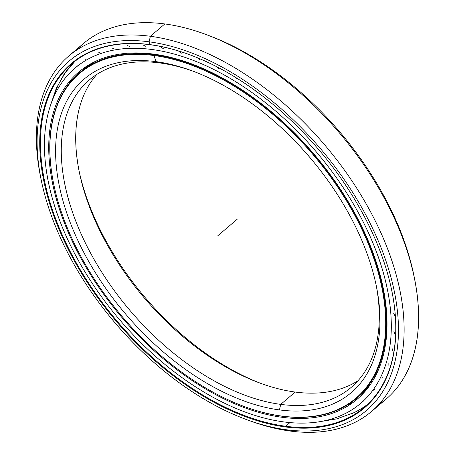 <?xml version="1.0" encoding="UTF-8"?>
<svg xmlns="http://www.w3.org/2000/svg" width="455" height="455" viewBox="0 0 455 455"><rect width="100%" height="100%" fill="white"/><g stroke="black" fill="none" stroke-linecap="round" stroke-linejoin="round"><path stroke-width="0.68" d="M154.745 54.27L153.944 55.51A213.236 125.153 -130.4 0 0 62.437 215.147A213.236 125.153 -130.4 0 0 281.617 416.058A213.236 125.153 -130.4 0 0 373.123 256.427A213.236 125.153 -130.4 0 0 153.944 55.51A213.236 125.153 49.6 0 1 373.123 256.427A213.236 125.153 49.6 0 1 281.617 416.058L282.083 416.223A213.736 125.449 -130.4 0 0 373.805 256.211A213.736 125.449 -130.4 0 0 154.103 54.822L154.745 54.27L154.103 54.822A213.736 125.449 -130.4 0 0 53.371 182.472A213.736 125.449 -130.4 0 0 53.411 182.671A213.736 125.449 49.6 0 1 79.432 72.863A213.736 125.449 49.6 0 1 154.103 54.822L153.944 55.51L154.103 54.822A213.736 125.449 49.6 0 1 349.116 203.863A213.736 125.449 49.6 0 1 356.748 398.176A213.736 125.449 49.6 0 1 282.083 416.223A213.736 125.449 49.6 0 1 244.21 406.491A213.736 125.449 -130.4 0 0 244.398 406.56A213.736 125.449 -130.4 0 0 282.083 416.223L281.617 416.058A213.236 125.153 49.6 0 1 244.022 406.423A213.236 125.153 49.6 0 1 53.451 182.864A213.236 125.153 49.6 0 1 153.944 55.51L156.116 61.658L159.819 62.949A201.923 118.516 49.6 0 1 193.932 71.532A201.923 118.516 -130.4 0 0 159.819 62.949A201.923 118.516 -130.4 0 0 89.277 79.995A201.923 118.516 -130.4 0 0 96.488 263.576A201.923 118.516 -130.4 0 0 280.724 404.381L279.444 409.915A205.961 120.888 -130.4 0 0 376.507 286.9A205.961 120.888 -130.4 0 0 192.437 70.969A205.961 120.888 -130.4 0 0 156.116 61.658A205.961 120.888 49.6 0 1 367.828 255.721A205.961 120.888 49.6 0 1 279.444 409.915A205.961 120.888 49.6 0 1 67.732 215.852A205.961 120.888 49.6 0 1 156.116 61.658A205.961 120.888 -130.4 0 0 67.732 215.852A205.961 120.888 -130.4 0 0 279.444 409.915L280.724 404.381A201.923 118.516 -130.4 0 0 351.266 387.336A201.923 118.516 -130.4 0 0 376.188 285.33A201.923 118.516 49.6 0 1 280.724 404.381L295.187 392.051A201.923 118.516 -130.4 0 0 358.074 380.676A201.923 118.516 49.6 0 1 295.187 392.051L280.724 404.381A201.923 118.516 49.6 0 1 73.164 214.117A201.923 118.516 49.6 0 1 159.819 62.949L156.116 61.658L159.819 62.949M94.634 61.755A213.736 125.449 -130.4 0 0 82.776 70.013A213.736 125.449 49.6 0 1 94.634 61.755L82.776 70.013L79.432 72.863M295.187 392.051A201.923 118.516 49.6 0 1 115.058 258.008A201.923 118.516 49.6 0 1 96.926 74.324A201.923 118.516 -130.4 0 0 79.119 171.222A201.923 118.516 -130.4 0 0 259.583 382.922A201.923 118.516 -130.4 0 0 295.187 392.051M261.068 383.468A205.961 120.888 49.6 0 1 78.812 169.669A205.961 120.888 -130.4 0 0 261.068 383.468M370.125 384.924A213.736 125.449 49.6 0 1 360.093 395.327A213.736 125.449 -130.4 0 0 370.125 384.924L360.093 395.327L356.748 398.176M54.043 95.732A225.777 132.513 49.6 0 1 58.109 85.46A225.777 132.513 -130.4 0 0 54.043 95.732M59.804 81.997A225.777 132.513 49.6 0 1 71.623 64.678A225.777 132.513 -130.4 0 0 59.804 81.997M75.149 61.089A225.6 132.411 -130.4 0 0 63.336 75.359A225.6 132.411 49.6 0 1 75.149 61.089L64.656 73.391A225.6 132.411 -130.4 0 0 63.928 74.461A225.6 132.411 49.6 0 1 71.168 65.179M352.426 413.373A225.6 132.411 -130.4 0 0 353.762 412.748A225.6 132.411 -130.4 0 0 367.697 404.273A225.6 132.411 49.6 0 1 352.426 413.373M367.202 404.74A225.777 132.513 49.6 0 1 363.596 407.185A225.777 132.513 -130.4 0 0 367.202 404.74M76.4 50.249A233.478 137.035 49.6 0 1 164.835 23.95A233.478 137.035 -130.4 0 0 83.271 43.657A233.478 137.035 -130.4 0 0 76.4 50.249M289.926 422.593L285.632 426.25A225.6 132.411 -130.4 0 0 364.444 407.208A225.6 132.411 -130.4 0 0 391.994 291.706A225.6 132.411 49.6 0 1 285.632 426.25L285.473 426.944A226.107 132.706 -130.4 0 0 392.034 291.9A226.107 132.706 -130.4 0 0 189.957 54.85A226.107 132.706 -130.4 0 0 150.087 44.63L150.548 44.789A225.6 132.411 49.6 0 1 190.144 54.919A225.6 132.411 -130.4 0 0 150.548 44.789L150.087 44.63A226.107 132.706 49.6 0 1 382.501 257.672A226.107 132.706 49.6 0 1 285.473 426.944A226.107 132.706 49.6 0 1 53.059 213.901A226.107 132.706 49.6 0 1 150.087 44.63A226.107 132.706 -130.4 0 0 53.059 213.901A226.107 132.706 -130.4 0 0 285.473 426.944L285.632 426.25A225.6 132.411 49.6 0 1 53.741 213.685A225.6 132.411 49.6 0 1 150.548 44.789A225.6 132.411 -130.4 0 0 71.736 63.836A225.6 132.411 -130.4 0 0 79.796 268.939A225.6 132.411 -130.4 0 0 285.632 426.25L289.926 422.593M40.66 177.291A233.478 137.035 49.6 0 1 68.807 55.988A233.478 137.035 49.6 0 1 150.372 36.275L149.092 41.814L150.372 36.275A233.478 137.035 -130.4 0 0 40.336 175.721L40.961 178.843A229.439 134.663 49.6 0 1 149.092 41.814A229.439 134.663 49.6 0 1 384.93 257.996A229.439 134.663 49.6 0 1 286.468 429.759A229.439 134.663 49.6 0 1 246.018 419.391A229.439 134.663 49.6 0 1 40.961 178.843M246.018 419.391L249.004 420.5A233.478 137.035 -130.4 0 0 290.171 431.05L286.468 429.759L290.171 431.05A233.478 137.035 49.6 0 1 247.503 419.937M150.548 44.789L150.087 44.63L149.092 41.814A229.439 134.663 -130.4 0 0 50.63 213.577A229.439 134.663 -130.4 0 0 286.468 429.759A229.439 134.663 -130.4 0 0 384.93 257.996A229.439 134.663 -130.4 0 0 149.092 41.814L150.372 36.275L164.835 23.95L150.372 36.275A233.478 137.035 49.6 0 1 363.391 199.08A233.478 137.035 49.6 0 1 371.735 411.343A233.478 137.035 49.6 0 1 290.171 431.05A233.478 137.035 -130.4 0 0 390.362 256.262A233.478 137.035 -130.4 0 0 150.372 36.275L164.835 23.95A233.478 137.035 49.6 0 1 206.001 34.5A233.478 137.035 49.6 0 1 414.664 279.279A233.478 137.035 49.6 0 1 378.6 404.751M371.735 411.343L386.198 399.012A233.478 137.035 -130.4 0 0 377.855 186.755A233.478 137.035 -130.4 0 0 164.835 23.95M207.503 35.063A229.439 134.663 49.6 0 1 414.346 277.709A229.439 134.663 -130.4 0 0 414.039 276.157A229.439 134.663 -130.4 0 0 208.987 35.609L206.001 34.5M283.812 421.91A220.248 129.271 49.6 0 1 82.861 268.331A220.248 129.271 49.6 0 1 74.99 68.091A220.248 129.271 49.6 0 1 151.936 49.498A220.248 129.271 49.6 0 1 352.887 203.084A220.248 129.271 49.6 0 1 360.758 403.318A220.248 129.271 49.6 0 1 283.812 421.91A220.248 129.271 -130.4 0 0 378.327 257.024A220.248 129.271 -130.4 0 0 151.936 49.498A220.248 129.271 -130.4 0 0 57.421 214.385A220.248 129.271 -130.4 0 0 283.812 421.91M282.18 417.303A214.8 126.069 -130.4 0 0 357.221 399.171A214.8 126.069 -130.4 0 0 349.548 203.891A214.8 126.069 -130.4 0 0 153.568 54.111A214.8 126.069 -130.4 0 0 78.527 72.243A214.8 126.069 -130.4 0 0 86.205 267.523A214.8 126.069 -130.4 0 0 282.18 417.303A214.8 126.069 49.6 0 1 61.391 214.914A214.8 126.069 49.6 0 1 153.568 54.111A214.8 126.069 49.6 0 1 374.357 256.501A214.8 126.069 49.6 0 1 282.18 417.303M393.598 313.137L395.236 316.401M393.797 331.012L394.821 333.953M391.971 347.745L392.449 350.344M388.126 363.141L388.121 365.382M382.325 377.013L381.876 378.884M374.619 389.201L373.771 390.686M360.758 403.318L363.886 400.645M349.036 404.319L350.6 403.659M337.405 410.126L338.145 409.875M254.618 90.153L255.955 91.324M235.474 77.361L237.385 78.948M216.239 66.498L218.622 68.386M197.129 57.66L199.876 59.764M178.417 50.954L181.374 53.172M160.439 46.791L163.334 48.702M143.297 45.119L145.958 46.393M127.053 45.574L129.459 46.279M111.907 48.179L114.023 48.355M98.024 52.911L99.838 52.609M85.58 59.724L86.029 59.582M79.864 71.128L78.3 72.675M70.172 81.61L69.399 83.185M237.22 219.213L217.78 235.787M53.371 182.472L53.451 182.864M244.398 406.56L244.022 406.423M353.762 412.748L336.91 418.845L318.454 421.899M49.948 106.931L56.318 88.207L65.765 71.827M83.271 43.657L68.807 55.988M414.664 279.279L414.039 276.157M74.99 68.091L78.197 65.361"/></g></svg>
